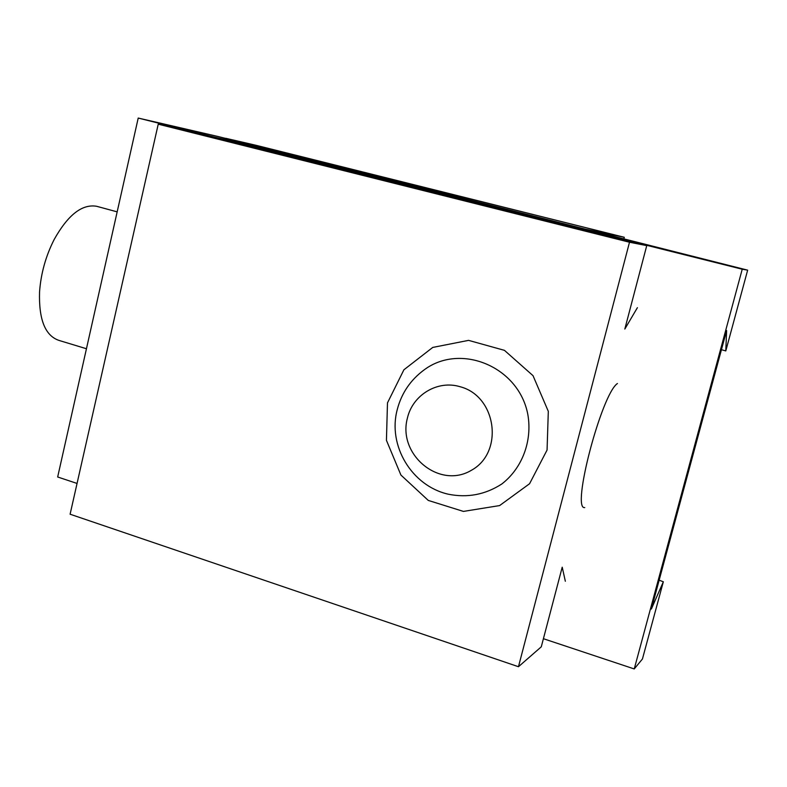 <?xml version="1.0" encoding="UTF-8"?>
<svg xmlns="http://www.w3.org/2000/svg" width="787" height="787" viewBox="0 0 787 787"><rect width="100%" height="100%" fill="white"/><g stroke="black" fill="none" stroke-linecap="round" stroke-linejoin="round"><path stroke-width="1.18" d="M721.443 349.694L725.791 350.923L747.65 270.148L742.23 269.223L634.243 668.94L543.414 638.71L634.243 668.94L642.438 658.985L634.243 668.94L742.23 269.223L138.217 118.06L747.65 270.148L725.791 350.923L726.617 330.54L725.791 350.923L721.443 349.694M278.696 151.665L747.65 270.148L218.255 136.554L138.217 118.06L57.667 476.991L138.217 118.06L218.255 136.554L278.696 151.665M663.333 581.77L651.361 609.03L726.617 330.54L651.361 609.03L663.333 581.77L642.438 658.985L663.333 581.77L659.152 580.196L663.333 581.77M77.057 483.444L57.667 476.991L77.057 483.444M255.962 145.28L624.288 237.28L585.174 229.106L225.889 138.325L255.962 145.28M623.865 238.874L624.288 237.28M97.352 206.479L96.624 206.283C82.104 203.823 67.967 214.89 54.195 239.455C45.764 256.07 40.885 273.551 39.557 291.918C38.711 319.679 45.243 335.862 59.143 340.466L86.442 348.739M629.502 242.239L158.236 124.179L249.095 145.005L646.747 245.623L629.502 242.239L518.466 666.717L70.102 514.216L158.236 124.179M584.751 507.576C571.028 510.31 601.504 394.021 617.421 383.515M637.401 307.678L624.819 329.045L646.747 245.623M565.341 581.259L562.213 567.191L541.279 646.825L518.466 666.717M460.208 386.751C437.67 379.767 412.683 394.838 407.41 418.084C397.415 454.591 439.333 489.494 471.275 470.351C504.192 452.584 496.715 396.255 460.208 386.751M387.479 402.885L403.908 369.782L432.742 347.431L468.58 340.368L504.437 350.343L533.015 375.665L548.313 411.345L547.063 450.046L529.572 483.73L499.607 505.579L463.425 511.412L428.276 500.424L400.917 475.053L386.437 440.336L387.479 402.885M424.006 369.988C460.533 342.414 519.164 366.772 527.89 414.818C532.396 441.261 522.106 468.324 501.831 483.975C485.274 494.679 467.37 498.082 448.128 494.167C411.67 485.854 387.489 445.462 397.268 409.525C401.537 393.215 410.45 380.032 424.006 369.988L422.373 371.208M117.165 211.86L96.624 206.283"/></g></svg>
